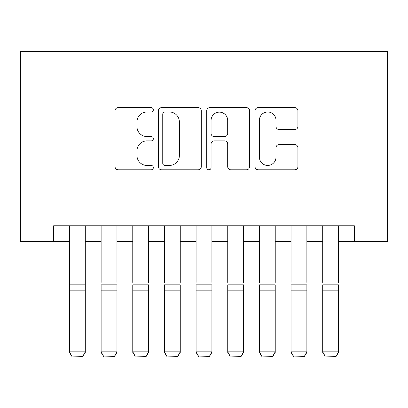<?xml version="1.0" encoding="UTF-8"?>
<svg xmlns="http://www.w3.org/2000/svg" width="408" height="408" viewBox="0 0 408 408"><rect width="100%" height="100%" fill="white"/><g stroke="black" fill="none" stroke-linecap="round" stroke-linejoin="round"><path stroke-width="0.61" d="M153.352 109.823A2.173 2.173 0 0 0 151.179 107.646L118.167 107.646A3.106 3.106 0 0 0 115.056 110.752L115.056 166.683A3.106 3.106 0 0 0 118.167 169.789L151.179 169.789A2.173 2.173 0 0 0 153.352 167.617A2.173 2.173 0 0 0 151.179 165.439L146.906 165.439A9.945 9.945 0 0 1 136.96 155.494L136.96 150.838A9.945 9.945 0 0 1 146.906 140.893L151.179 140.893A2.173 2.173 0 0 0 153.352 138.72A2.173 2.173 0 0 0 151.179 136.542L146.906 136.542A9.945 9.945 0 0 1 136.96 126.597L136.96 121.941A9.945 9.945 0 0 1 146.906 111.996L151.179 111.996A2.173 2.173 0 0 0 153.352 109.823M294.805 129.55A3.106 3.106 0 0 0 297.916 126.444L297.916 110.752A3.106 3.106 0 0 0 294.805 107.646L258.142 107.646A3.106 3.106 0 0 0 255.036 110.752L255.036 166.683A3.106 3.106 0 0 0 258.142 169.789L294.805 169.789A3.106 3.106 0 0 0 297.916 166.683L297.916 147.727A3.106 3.106 0 0 0 294.805 144.621L279.118 144.621A3.106 3.106 0 0 0 276.007 147.727L276.007 157.126A8.313 8.313 0 0 1 267.699 165.439A8.313 8.313 0 0 1 259.386 157.126L259.386 120.309A8.313 8.313 0 0 1 267.699 111.996A8.313 8.313 0 0 1 276.007 120.309L276.007 126.444A3.106 3.106 0 0 0 279.118 129.55L294.805 129.55M53.637 241.597L53.637 225.772L354.363 225.772L354.363 241.597L387.6 241.597L387.6 51.668L20.4 51.668L20.4 241.597L69.467 241.597M201.282 110.752A3.106 3.106 0 0 0 198.176 107.646L161.512 107.646A3.106 3.106 0 0 0 158.401 110.752L158.401 166.683A3.106 3.106 0 0 0 161.512 169.789L198.176 169.789A3.106 3.106 0 0 0 201.282 166.683L201.282 110.752M209.824 107.646L246.488 107.646A3.106 3.106 0 0 1 249.599 110.752L249.599 166.683A3.106 3.106 0 0 1 246.488 169.789L230.8 169.789A3.106 3.106 0 0 1 227.695 166.683L227.695 143.999A3.106 3.106 0 0 0 224.584 140.893L214.174 140.893A3.106 3.106 0 0 0 211.069 143.999L211.069 167.617A2.173 2.173 0 0 1 208.896 169.789A2.173 2.173 0 0 1 206.718 167.617L206.718 110.752A3.106 3.106 0 0 1 209.824 107.646M85.292 241.597L101.123 241.597M116.948 241.597L132.773 241.597M148.604 241.597L164.429 241.597M180.26 241.597L196.085 241.597M211.915 241.597L227.74 241.597M243.571 241.597L259.396 241.597M275.227 241.597L291.052 241.597M306.877 241.597L322.708 241.597M338.533 241.597L354.363 241.597M164.929 111.996A2.173 2.173 0 0 0 162.751 114.169L162.751 163.266A2.173 2.173 0 0 0 164.929 165.439L169.432 165.439A9.945 9.945 0 0 0 179.377 155.494L179.377 121.941A9.945 9.945 0 0 0 169.432 111.996L164.929 111.996M227.695 120.462A8.313 8.313 0 0 0 219.382 112.149A8.313 8.313 0 0 0 211.069 120.462L211.069 133.436A3.106 3.106 0 0 0 214.174 136.542L224.584 136.542A3.106 3.106 0 0 0 227.695 133.436L227.695 120.462M85.292 225.772L85.292 352.4L82.921 356.332L71.839 356.108L82.921 356.332M71.839 356.332L69.467 352.4L69.467 351.829L85.292 351.829L82.921 356.108M69.467 225.772L69.467 351.829L71.839 356.108M101.123 225.772L101.123 282.428M116.948 225.772L116.948 282.428M132.773 225.772L132.773 282.428M148.604 225.772L148.604 282.428M164.429 225.772L164.429 282.428M180.26 225.772L180.26 282.428M196.085 225.772L196.085 282.428M211.915 225.772L211.915 282.428M116.948 290.853L101.123 290.853L101.123 284.855L116.948 284.855L116.948 352.4L114.577 356.332L103.494 356.108L114.577 356.332M103.494 356.332L101.123 352.4L101.123 351.829L116.948 351.829L114.577 356.108M101.123 290.853L101.123 351.829L103.494 356.108M148.604 290.853L132.773 290.853L132.773 284.855L148.604 284.855L148.604 352.4L146.227 356.332L135.15 356.108L146.227 356.332M135.15 356.332L132.773 352.4L132.773 351.829L148.604 351.829L146.227 356.108M132.773 290.853L132.773 351.829L135.15 356.108M180.26 290.853L164.429 290.853L164.429 284.855L180.26 284.855L180.26 352.4L177.883 356.332L166.806 356.108L177.883 356.332M166.806 356.332L164.429 352.4L164.429 351.829L180.26 351.829L177.883 356.108M164.429 290.853L164.429 351.829L166.806 356.108M211.915 290.853L196.085 290.853L196.085 284.855L211.915 284.855L211.915 352.4L209.539 356.332L198.461 356.108L209.539 356.332M198.461 356.332L196.085 352.4L196.085 351.829L211.915 351.829L209.539 356.108M196.085 290.853L196.085 351.829L198.461 356.108M227.74 225.772L227.74 282.428M243.571 225.772L243.571 282.428M243.571 290.853L227.74 290.853L227.74 284.855L243.571 284.855L243.571 352.4L241.194 356.332L230.117 356.108L241.194 356.332M230.117 356.332L227.74 352.4L227.74 351.829L243.571 351.829L241.194 356.108M227.74 290.853L227.74 351.829L230.117 356.108M259.396 225.772L259.396 282.428M275.227 225.772L275.227 282.428M275.227 290.853L259.396 290.853L259.396 284.855L275.227 284.855L275.227 352.4L272.85 356.332L261.773 356.108L272.85 356.332M261.773 356.332L259.396 352.4L259.396 351.829L275.227 351.829L272.85 356.108M259.396 290.853L259.396 351.829L261.773 356.108M291.052 225.772L291.052 282.428M306.877 225.772L306.877 282.428M306.877 290.853L291.052 290.853L291.052 284.855L306.877 284.855L306.877 352.4L304.506 356.332L293.423 356.108L304.506 356.332M293.423 356.332L291.052 352.4L291.052 351.829L306.877 351.829L304.506 356.108M291.052 290.853L291.052 351.829L293.423 356.108M322.708 225.772L322.708 282.428M338.533 225.772L338.533 282.428M338.533 290.853L322.708 290.853L322.708 284.855L338.533 284.855L338.533 352.4L336.161 356.332L325.079 356.108L336.161 356.332M325.079 356.332L322.708 352.4L322.708 351.829L338.533 351.829L336.161 356.108M322.708 290.853L322.708 351.829L325.079 356.108M85.292 284.855L69.467 284.855M85.292 290.853L69.467 290.853"/></g></svg>
